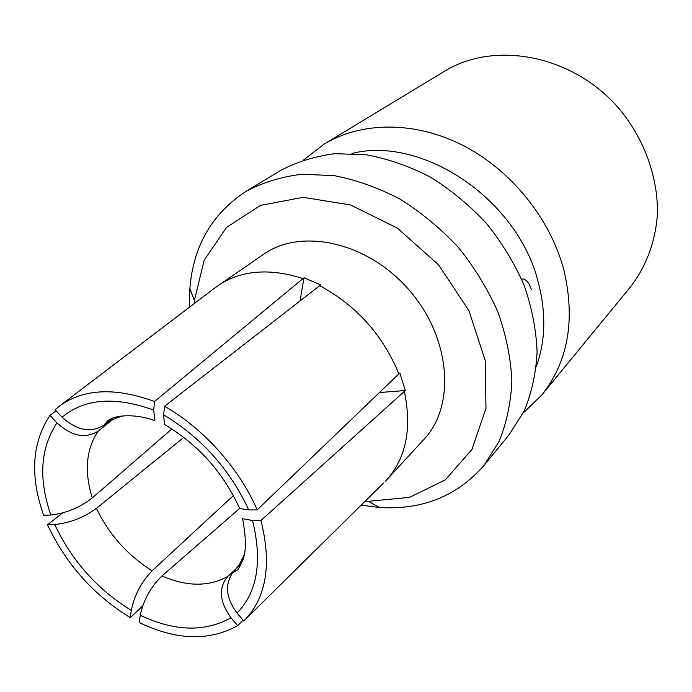 <?xml version="1.0" encoding="UTF-8"?>
<svg xmlns="http://www.w3.org/2000/svg" width="692" height="692" viewBox="0 0 692 692"><rect width="100%" height="100%" fill="white"/><g stroke="black" fill="none" stroke-linecap="round" stroke-linejoin="round"><path stroke-width="1.04" d="M242.615 518.68L252.511 520.514C262.545 561.255 257.389 592.11 237.045 613.077L243.74 620.949L383.515 483.085M237.045 613.077C226.137 598.312 224.632 584.965 232.512 573.045L237.105 570.121C237.702 570.606 239.605 567.232 242.823 560.027C246.274 551.507 246.196 537.727 242.589 518.689M241.274 563.911L227.806 576.436C218.309 587.889 219.381 601.668 230.998 617.774C204.806 632.306 174.557 631.476 140.251 615.274L139.248 622.532C176.382 640.359 209.192 641.389 237.676 625.603L230.998 617.774M237.676 625.603L243.108 620.205M140.251 615.274C143.374 600.223 150.605 587.119 161.954 575.969L239.657 508.447M233.42 495.576L152.11 570.779C141.246 582.11 134.3 595.328 131.29 610.422C97.416 589.463 71.881 560.831 54.703 524.536L47.54 524.83L62.574 512.936M142.638 605.95L130.321 617.679L131.29 610.422M54.703 524.536C69.771 523.005 83.671 517.625 96.422 508.386L183.847 437.344M171.893 428.928L92.296 497.929C79.718 507.643 65.896 513.334 50.827 515.004C38.285 478.708 40.335 448.009 56.978 422.898L49.98 415.425L56.104 410.806M49.98 415.425C31.918 442.716 29.808 476.027 43.657 515.332L50.827 515.004M56.978 422.898C71.622 436.237 85.324 439.013 98.074 431.228L111.957 420.044M112.45 418.176L104.233 424.827L112.459 418.167M103.843 425.147C90.79 433.244 76.881 430.597 62.116 417.224C84.398 398.54 114.933 396.153 153.728 410.071L154.506 401.516L304.004 277.76L300.025 300.916M154.506 401.516C115.746 387.347 84.398 388.627 60.464 405.339L55.083 409.707L62.116 417.224M153.728 410.071L154.852 420.684C136.687 413.79 115.486 414.473 107.857 420.667L103.982 425.044M164.419 424.421L163.684 414.871C201.484 437.681 229.839 469.375 248.731 509.943L257.173 509.892L399.829 372.979L405.287 390.53L404.336 391.43C412.077 428.374 406.161 457.896 386.568 479.98L385.185 481.433M304.004 277.76L320.707 284.888L164.506 406.308L163.684 414.871M379.501 392.537L405.287 390.53M248.731 509.943L239.709 508.508M404.336 391.43L260.953 520.505L252.511 520.514M531.335 289.645C529.406 283.426 526.724 279.871 523.282 278.98M324.107 144.126L444.117 71.484C494.2 40.266 572.595 54.616 618.925 108.454C644.537 139.109 658.343 177.853 657.4 214.684C655.367 242.001 645.973 266.809 630.611 286.748L541.628 395.184C568.193 361.76 575.597 319.972 563.85 269.828C550.175 218.326 510.782 169.765 462.611 145.242C414.344 120.815 361.259 121.61 324.107 144.126L303.753 159.861M523.152 413.081L541.628 395.184M189.547 307.153L189.842 288.599C193.276 246.015 212.011 213.603 246.049 191.373L280.122 170.742C296.66 161.893 314.938 156.21 334.945 153.685L366.258 154.766C387.849 158.745 409.18 166.166 430.251 177.031C450.726 189.738 469.436 205.152 486.381 223.291C501.916 242.641 514.511 263.358 524.173 285.441C531.923 307.836 536.231 330.006 537.096 351.951C535.989 373.299 531.664 393.013 524.129 411.091L509.009 434.922L483.743 465.716C456.884 496.242 422.137 510.168 379.501 507.496L361.129 505.16M194.175 303.624L194.383 300.544L204.149 260.278L226.621 227.348L260.521 205.368L303.165 197.324L350.498 204.944L397.433 228.152L438.52 264.759L468.899 310.639L485.187 360.394L485.992 408.341L471.953 449.402L445.363 479.816L409.569 497.375L368.326 501.311L365.272 501.077M246.049 191.373C262.873 182.394 281.523 176.694 302.015 174.254L334.167 175.638C356.389 179.937 378.394 187.791 400.184 199.201C421.385 212.513 440.804 228.62 458.433 247.502C474.617 267.648 487.791 289.152 497.946 312.04C506.137 335.231 510.774 358.127 511.864 380.738C510.921 402.709 506.648 422.942 499.062 441.427L483.743 465.716M214.122 288.452L263.453 254.371C301.228 227.495 367.902 242.07 409.223 290.138C450.916 337.886 455.846 405.953 423.867 439.515L386.568 479.98M164.506 406.308C203.301 428.14 239.337 468.38 257.173 509.892M536.361 366.345C545.564 340.793 546.204 312.827 538.298 282.448C518.057 199.547 422.466 135.511 351.899 153.442M130.321 617.679C93.628 595.077 66.034 564.127 47.54 524.83M260.953 520.505C271.705 563.634 266.567 596.521 245.53 619.176M218.075 285.536C241.231 270.165 269.534 267.839 302.975 278.556M319.626 285.675C356.389 305.501 382.814 334.919 398.895 373.931M104.189 424.879C109.872 420.537 116.524 417.501 124.162 415.762M92.296 497.929C84.13 471.659 86.05 449.428 98.074 431.228M152.11 570.779C127.648 555.408 109.085 534.613 96.422 508.386M227.806 576.436C208.82 586.911 186.875 586.755 161.954 575.969M244.25 554.638L239.942 563.548L234.303 571.142M523.221 278.971L521.595 279.17M368.326 501.311L379.501 507.496M194.383 300.544L189.842 288.599M60.464 405.339L216.397 286.722M239.692 508.516C223.153 472.368 198.059 444.342 164.402 424.438"/></g></svg>
